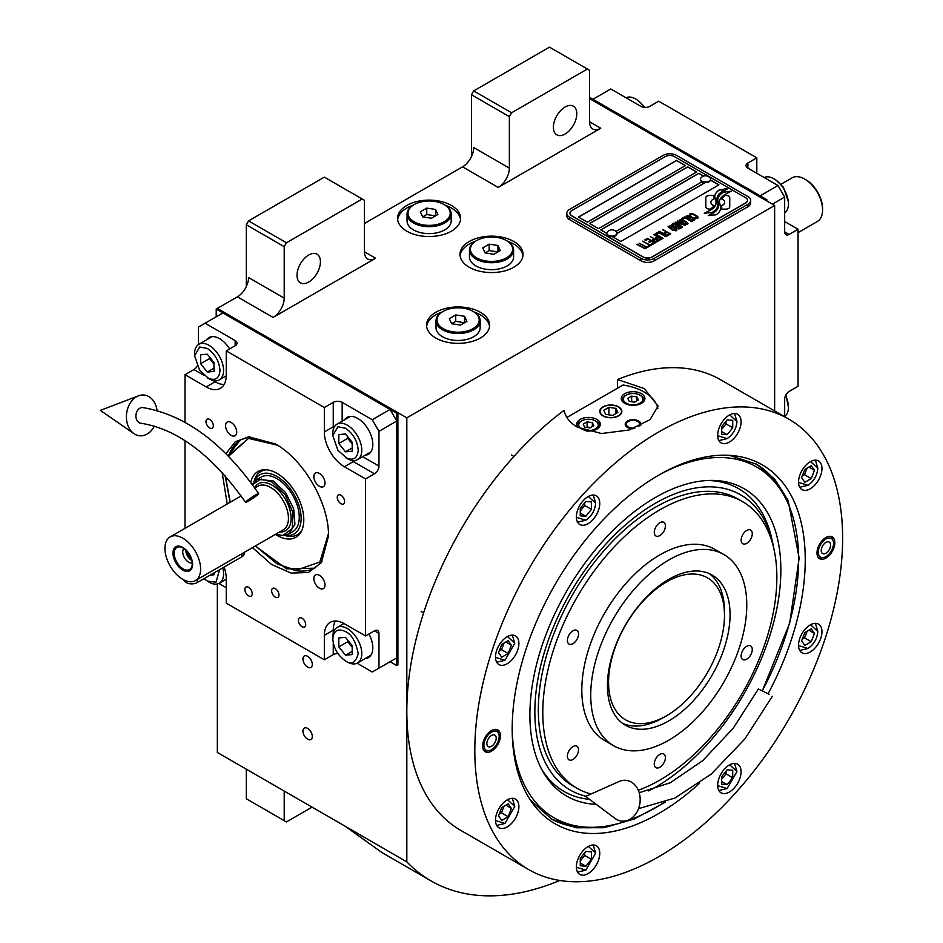 <?xml version="1.0" encoding="UTF-8"?>
<svg xmlns="http://www.w3.org/2000/svg" width="943" height="943" viewBox="0 0 943 943"><rect width="100%" height="100%" fill="white"/><g stroke="black" fill="none" stroke-linecap="round" stroke-linejoin="round"><path stroke-width="1.41" d="M217.338 583.965L217.338 752.455L406.822 861.843A319.429 184.427 120 0 0 431.01 880.892A319.429 184.427 120 0 0 559.777 880.479M246.312 286.542L246.312 224.764L248.539 220.898L286.436 242.775L362.23 199.02L364.458 200.305L364.458 251.793A15.76 9.1 -60 0 0 367.723 259.007A15.76 9.1 -60 0 0 375.609 258.229L273.057 317.426A15.76 9.1 -60 0 0 284.208 298.118L248.539 277.525A15.76 9.1 120 0 1 237.4 296.833L217.338 308.42L406.822 417.82L406.822 861.843M471.465 156.55L471.465 94.772L473.692 90.905L511.589 112.783L587.383 69.028L589.611 70.312L589.611 121.8A15.76 9.1 -60 0 0 592.876 129.014A15.76 9.1 -60 0 0 600.762 128.236L498.21 187.433A15.76 9.1 -60 0 0 509.361 168.137L473.692 147.544A15.76 9.1 120 0 1 462.541 166.84L364.458 223.479M312.298 736.495A6.625 3.819 -120 0 0 309.41 729.823A6.625 3.819 -120 0 0 304.306 728.055A6.625 3.819 -120 0 0 302.939 731.084A6.625 3.819 -120 0 0 305.827 737.744A6.625 3.819 -120 0 0 310.931 739.524A6.625 3.819 -120 0 0 312.298 736.495M312.298 664.414A6.625 3.819 -120 0 0 309.41 657.754A6.625 3.819 -120 0 0 304.306 655.974A6.625 3.819 -120 0 0 302.939 659.004A6.625 3.819 -120 0 0 305.827 665.675A6.625 3.819 -120 0 0 310.931 667.444A6.625 3.819 -120 0 0 312.298 664.414M406.822 231.2A31.532 18.2 0 0 0 441.171 235.137A31.532 18.2 0 0 0 460.632 218.328A31.532 18.2 0 0 0 451.402 205.456A31.532 18.2 0 0 0 417.042 201.507A31.532 18.2 0 0 0 397.581 218.328A31.532 18.2 0 0 0 406.822 231.2M469.237 267.234A31.532 18.2 0 0 0 503.586 271.183A31.532 18.2 0 0 0 523.059 254.362A31.532 18.2 0 0 0 513.817 241.491A31.532 18.2 0 0 0 479.457 237.542A31.532 18.2 0 0 0 459.995 254.362A31.532 18.2 0 0 0 469.237 267.234M435.796 338.018A31.532 18.2 0 0 0 470.156 341.967A31.532 18.2 0 0 0 489.617 325.146A31.532 18.2 0 0 0 480.376 312.274A31.532 18.2 0 0 0 446.027 308.337A31.532 18.2 0 0 0 426.566 325.146A31.532 18.2 0 0 0 435.796 338.018M766.836 200.953L766.836 199.668L765.716 200.305L589.611 98.638L774.639 205.456L406.822 417.82M284.208 298.118L284.208 246.642L246.312 224.764M509.361 168.137L509.361 116.649L471.465 94.772M774.639 410.936L774.639 205.456M284.208 791.059L284.208 820.658L246.312 798.78L246.312 769.182M284.208 820.658L286.436 821.954L312.074 807.149M345.327 826.351L382.245 852.731L431.01 880.892M445.261 205.268A31.532 18.2 0 0 1 451.402 208.026A31.532 18.2 180 0 1 460.561 219.613M412.951 205.268A31.532 18.2 0 0 0 397.663 219.613M507.676 241.302A31.532 18.2 0 0 1 513.817 244.072A31.532 18.2 180 0 1 522.976 255.647M475.378 241.302A31.532 18.2 0 0 0 460.078 255.647M474.246 312.098A31.532 18.2 0 0 1 480.376 314.856A31.532 18.2 180 0 1 489.535 326.431M441.937 312.098A31.532 18.2 0 0 0 426.637 326.431M297.021 275.273A16.55 9.56 120 0 0 300.452 282.853A16.55 9.56 120 0 0 313.206 278.421A16.55 9.56 120 0 0 320.431 261.765A16.55 9.56 120 0 0 317.001 254.186A16.55 9.56 120 0 0 304.247 258.618A16.55 9.56 120 0 0 297.021 275.273M286.436 242.775L284.208 246.642M553.388 127.27A16.55 9.56 120 0 0 556.818 134.849A16.55 9.56 120 0 0 569.572 130.405A16.55 9.56 120 0 0 576.798 113.749A16.55 9.56 120 0 0 573.368 106.182A16.55 9.56 120 0 0 560.614 110.614A16.55 9.56 120 0 0 553.388 127.27M511.589 112.783L509.361 116.649M248.539 220.898L324.333 177.143L362.23 199.02M473.692 90.905L549.486 47.15L587.383 69.028M706.979 208.474A3.937 2.275 0 0 0 709.761 209.134L710.279 209.134A18.282 10.562 0 0 0 714.004 205.586A6.919 3.996 0 0 1 712.896 205.067A6.919 3.996 0 0 1 710.869 202.238A6.919 3.996 0 0 1 714.087 198.867A27.453 15.842 0 0 1 713.816 196.674A27.453 15.842 0 0 1 713.91 195.342L709.761 195.342A3.937 2.275 0 0 0 705.824 197.606L705.824 206.859A3.937 2.275 0 0 0 706.979 208.474M713.934 205.692A6.919 3.996 180 0 1 712.896 205.197A6.919 3.996 180 0 1 710.869 202.368A6.919 3.996 180 0 1 710.869 202.297M750.663 200.435A9.454 5.458 180 0 0 747.893 196.58L676.555 155.395A9.454 5.458 180 0 0 663.177 155.395L569.548 209.44A9.454 5.458 180 0 0 566.778 213.307A9.454 5.458 180 0 0 569.548 217.173L569.548 219.613L640.886 260.798A9.454 5.458 180 0 0 654.265 260.798L747.893 206.741A9.454 5.458 180 0 0 750.663 202.886L750.663 200.435A9.454 5.458 180 0 1 747.893 204.301L747.893 206.741M569.548 219.613A9.454 5.458 180 0 1 566.778 215.747L566.778 213.307M615.968 231.424L701.969 181.775A5.045 2.912 0 0 1 700.484 179.712L700.484 179.135A5.045 2.912 0 0 0 701.969 181.197A5.045 2.912 180 0 0 707.462 181.822A5.045 2.912 180 0 0 710.574 179.135A5.045 2.912 180 0 0 710.032 177.814A5.988 5.988 0 0 0 701.038 177.814A5.045 2.912 0 0 0 700.484 179.135M578.578 217.102L676.555 160.534L685.361 165.626M589.729 223.538L687.695 166.97L696.5 172.062M710.515 180.148L718.802 184.922M616.946 233.558L705.187 182.624M703.549 176.129L698.846 173.406L600.868 229.974M676.555 160.404L578.472 217.043L587.383 222.183L685.467 165.555L676.555 160.534M704.975 182.612L616.946 233.428M652.026 256.932L745.654 202.886A6.306 3.642 0 0 0 747.504 200.305A6.306 3.642 0 0 0 745.654 197.735L674.328 156.55A6.306 3.642 0 0 0 665.404 156.55L571.776 210.607A6.306 3.642 0 0 0 569.937 213.177A6.306 3.642 0 0 0 571.776 215.747L643.114 256.932A6.306 3.642 0 0 0 652.026 256.932L652.026 257.062A6.306 3.642 180 0 1 643.114 257.062L571.776 215.876A6.306 3.642 180 0 1 569.937 213.307A6.306 3.642 180 0 1 569.937 213.248M696.618 171.991L687.695 166.84L589.611 223.479L598.534 228.619L696.618 171.991M703.69 176.07L698.846 173.276L600.762 229.903L606.856 233.428M612.455 236.669L620.824 241.491L718.908 184.863L710.55 180.03M716.043 202.568A23.988 13.85 180 0 1 716.043 202.627L716.043 202.497A23.988 13.85 0 0 1 715.937 203.794A16.255 9.383 0 0 1 710.998 209.7A186.785 107.844 0 0 1 704.256 213.236L712.083 212.517A28.938 16.703 0 0 0 716.008 209.275A15.1 8.723 0 0 0 717.788 205.161A15.1 8.723 0 0 0 717.694 204.183L717.694 204.313A564.598 325.972 180 0 1 717.069 200.765A23.787 13.732 180 0 1 716.951 199.444A23.787 13.732 180 0 1 716.951 199.374M716.043 202.497A23.988 13.85 0 0 0 715.324 199.138A17.21 9.937 0 0 1 714.794 196.674A17.21 9.937 0 0 1 715.419 194.022L715.419 194.14A17.21 9.937 0 0 0 714.794 196.745M716.951 199.444L716.951 199.315A23.787 13.732 0 0 1 717.493 196.403A15.618 9.017 0 0 1 722.055 191.747A112.146 64.749 0 0 1 727.43 189.013L724.825 188.635L722.02 190.038L719.603 189.696A18.153 10.479 0 0 0 715.419 194.022M716.951 199.315A23.787 13.732 0 0 0 717.069 200.635A564.598 325.972 0 0 0 717.694 204.183M718.719 205.02A23.999 13.85 180 0 1 718.719 205.079L718.719 204.949A23.999 13.85 0 0 1 718.531 206.694A18.117 10.467 0 0 1 714.546 212.022A39.358 22.726 0 0 1 708.276 215.546L715.949 214.804A17.115 9.878 0 0 0 720.452 209.405A20.793 12.011 0 0 0 720.664 207.719A20.793 12.011 0 0 0 720.24 205.291L720.24 205.421A45.559 26.298 180 0 1 719.521 202.568A14.793 8.534 180 0 1 719.462 201.802A14.793 8.534 180 0 1 719.462 201.743M718.719 204.949A23.999 13.85 0 0 0 718.189 202.05A17.917 10.349 0 0 1 717.764 199.833A17.917 10.349 0 0 1 718.201 197.582L718.201 197.7A17.917 10.349 0 0 0 717.764 199.892M719.462 201.802L719.462 201.672A14.793 8.534 0 0 1 721.018 197.865A24.883 14.369 0 0 1 725.78 194.058A63.311 36.553 0 0 1 731.308 191.24L723.729 192.018A18.695 10.797 0 0 0 718.201 197.582M719.462 201.672A14.793 8.534 0 0 0 719.521 202.439A45.559 26.298 0 0 0 720.24 205.291M721.654 209.134L725.815 209.134A3.937 2.275 0 0 0 729.741 206.859L729.741 197.606A3.937 2.275 0 0 0 725.815 195.342L725.297 195.342A18.271 10.55 0 0 0 721.572 198.879A6.919 3.996 0 0 1 724.719 202.238A6.919 3.996 0 0 1 721.489 205.621A27.488 15.866 0 0 1 721.76 207.802A27.488 15.866 0 0 1 721.654 209.134M689.922 215.169L690.677 215.688L690.724 214.509L692.421 214.108L697.231 216.89L696.535 217.868L694.496 217.892L696.995 218.564L698.409 217.739L697.502 216.348L692.539 213.66L690.406 213.542L689.522 214.25L689.922 215.169M694.095 220.426L694.897 219.766L694.496 218.847L690.736 216.418L688.06 215.476L686.08 216.23L690.241 219.578L694.095 220.426M691.856 221.723L684.5 216.961L681.801 218.517L682.803 219.082L685.042 217.786L691.856 221.723M687.211 224.399L688.025 223.739L687.624 222.819L683.864 220.391L681.176 219.448L679.208 220.202L683.357 223.55L687.211 224.399M675.518 222.135L680.622 226.285L674.033 222.996L681.836 227.511L682.508 227.122L676.65 222.442L685.42 225.436L677.616 220.933L683.31 224.729L675.518 222.135M674.775 226.98L678.901 229.008L681.235 227.852L673.432 223.35L671.428 224.693L674.775 226.98M676.072 230.835L676.874 230.175L676.485 229.255L672.724 226.827L670.037 225.884L668.068 226.638L672.218 229.986L676.072 230.835M662.882 229.432L666.088 231.801L664.143 232.921L665.145 233.499L667.09 232.379L669.247 233.616L667.007 234.913L667.998 235.491L670.685 233.935L662.552 229.762M659.593 231.33L667.396 235.833L659.263 231.66M665.899 236.705L658.556 231.943L655.856 233.487L656.858 234.064L659.098 232.768L665.899 236.705M655.255 233.84L663.059 238.343L654.925 234.159M656.764 239.109L659.687 240.1L662.021 238.944L653.77 234.701L657.247 236.717L655.703 237.801L656.764 239.109M653.393 241.043L656.316 242.045L658.65 240.889L650.399 236.646L653.888 238.65L652.332 239.746L653.393 241.043M644.788 239.876L645.79 240.453L648.03 239.157L650.694 240.689L648.749 241.821L649.739 242.386L651.684 241.267L653.841 242.516L651.601 243.813L652.591 244.39L655.291 242.834L647.487 238.331L644.788 239.876M648.324 245.887L649.149 246.371L652.002 244.732L649.975 244.944L642.548 241.172L649.527 245.204L648.324 245.887M644.882 247.879L645.719 248.351L648.56 246.712L646.533 246.925L639.106 243.164L646.085 247.184L644.882 247.879M637.315 244.202L645.118 248.704L636.973 244.52M693.824 219.236L692.634 219.931L690.689 219.318L687.258 217.09L687.883 216.147L693.376 218.54L693.694 219.636L691.431 219.79L687.152 216.76M686.952 223.208L685.75 223.904L683.805 223.291L680.386 221.063L681.011 220.12L686.492 222.513L686.81 223.609L684.547 223.762L680.28 220.733M677.463 226.19L679.785 227.534L678.371 228.359L676.591 227.852L676.048 227.015L677.463 226.19M674.174 226.367L672.5 225.224L673.974 224.175L676.473 225.613L674.174 226.497L672.5 225.224M675.813 229.644L674.61 230.328L672.665 229.727L669.247 227.487L669.86 226.556L675.353 228.949L675.671 230.033L673.408 230.198L669.129 227.169M656.764 238.331L658.249 237.282L660.737 238.72L658.921 239.581L656.764 238.331L657.377 239.074L659.322 239.675L660.737 238.72M653.405 240.276L654.878 239.227L657.377 240.665L655.562 241.526L653.405 240.276L654.513 241.302L655.951 241.62L657.377 240.665M747.504 200.376A6.306 3.642 180 0 1 747.504 200.435A6.306 3.642 180 0 1 745.654 203.016L652.026 257.062M569.548 217.173L640.886 258.347L640.886 260.798M747.893 204.301L654.265 258.347A9.454 5.458 180 0 1 640.886 258.347M716.043 202.627A23.988 13.85 180 0 1 715.937 203.924A16.255 9.383 180 0 1 710.998 209.829A186.785 107.844 180 0 1 704.456 213.271M719.603 189.696L719.603 189.826A18.153 10.479 0 0 0 715.419 194.14M722.02 190.038L719.603 189.826M724.825 188.635L722.02 190.168M727.218 189.107L724.825 188.765M717.788 205.232A15.1 8.723 0 0 0 717.694 204.313M720.664 207.778A20.793 12.011 0 0 0 720.24 205.421M731.096 191.346L723.729 192.148A18.695 10.797 0 0 0 718.201 197.7M718.719 205.079A23.999 13.85 180 0 1 718.531 206.823A18.117 10.467 180 0 1 714.546 212.151A39.358 22.726 180 0 1 708.488 215.582M729.741 206.859L729.741 197.735A3.937 2.275 0 0 0 725.815 195.46L725.297 195.46A18.271 10.55 0 0 0 721.631 198.914M724.719 202.297A6.919 3.996 180 0 1 724.719 202.368A6.919 3.996 180 0 1 721.525 205.739M721.76 207.873A27.488 15.866 180 0 1 721.76 207.931A27.488 15.866 180 0 1 721.678 209.134M713.898 195.46L709.761 195.46A3.937 2.275 0 0 0 705.824 197.735M714.051 198.879A27.453 15.842 180 0 1 713.816 196.792A27.453 15.842 180 0 1 713.816 196.733M690.406 213.542L689.734 214.061M691.573 213.448L690.948 213.554M692.539 213.66L691.573 213.578M693.353 213.955L692.539 213.79M694.26 214.391L693.353 214.085M696.747 215.829L694.26 214.521M697.502 216.348L696.747 215.959M697.207 217.479L696.535 217.998M694.885 219.79L689.84 216.112L687.423 215.582L686.091 216.348M692.186 221.522L684.5 217.09L681.919 218.576M688.013 223.75L682.956 220.084L680.551 219.554L679.219 220.32M680.622 226.285L674.139 223.067M682.414 227.169L676.65 222.442M685.313 225.495L677.274 221.251M683.31 224.729L675.612 222.218M681.117 227.911L673.432 223.479L671.463 224.776M679.785 227.534L677.982 228.512L675.99 227.239M676.473 225.613L674.174 226.497M676.874 230.186L671.817 226.52L669.412 225.99L668.068 226.744M666.088 231.801L664.261 232.992M669.247 233.616L667.114 234.984M670.579 234.005L662.882 229.562M667.29 235.903L659.593 231.459M666.241 236.504L658.556 232.061L655.974 233.558M662.953 238.402L655.255 233.97M661.903 239.015L653.876 234.76M657.247 236.717L655.727 237.884M658.544 240.948L650.517 236.705M653.888 238.65L652.367 239.817M650.694 240.689L648.855 241.879M653.841 242.516L651.707 243.872M655.173 242.893L647.487 238.449L644.906 239.946M651.884 244.791L649.975 245.074L642.666 241.243M649.527 245.204L648.442 245.958M648.442 246.783L646.533 247.054L639.224 243.223M646.085 247.184L645 247.938M645 248.763L637.315 244.331M606.891 233.487A5.045 2.912 180 0 0 606.856 233.77A5.045 2.912 180 0 0 608.341 235.833A5.045 2.912 0 0 0 613.834 236.457A5.045 2.912 0 0 0 616.946 233.77A5.045 2.912 0 0 0 616.922 233.487M608.341 235.255A5.045 2.912 0 0 0 613.834 235.88A5.045 2.912 0 0 0 616.946 233.192A5.045 2.912 0 0 0 616.404 231.872A5.988 5.988 0 0 0 607.41 231.872A5.045 2.912 180 0 0 606.856 233.192A5.045 2.912 180 0 0 608.341 235.255M710.55 179.429A5.045 2.912 180 0 1 710.574 179.712A5.045 2.912 180 0 1 707.462 182.4A5.045 2.912 180 0 1 701.969 181.775M709.101 177.072A5.045 2.912 180 0 1 710.032 177.814M699.541 783.268A207.212 119.631 -60 0 1 531.935 802.352A207.212 119.631 -60 0 1 512.19 728.927A207.212 119.631 -60 0 1 658.721 475.142A207.212 119.631 -60 0 1 732.169 455.54A207.212 119.631 -60 0 1 805.239 559.741A207.212 119.631 -60 0 1 768.156 693.647M788.761 419.093L720.77 379.84A260.091 150.161 120 0 0 617.476 379.534L644.234 388.54L658.084 406.068L650.081 419.635L628.957 430.02L601.504 433.521L577.352 427.144C570.032 422.829 565.576 417.254 563.973 410.417A260.091 150.161 120 0 0 406.822 711.258A260.091 150.161 120 0 0 460.679 830.323L528.669 869.576A260.091 150.161 120 0 0 729.104 799.9A260.091 150.161 120 0 0 842.629 538.158A260.091 150.161 120 0 0 788.761 419.093A260.091 150.161 120 0 0 588.338 488.769A260.091 150.161 120 0 0 474.812 750.522A260.091 150.161 120 0 0 528.669 869.576M729.505 455.328L756.722 464.298L774.733 479.244L788.124 500.45L799.157 558.103L789.668 623.17L762.415 690.665M665.44 802.128L634.262 819.019L604.015 827.706L576.102 827.777L551.796 819.231L530.426 800.147M617.476 379.534L617.476 388.21M482.616 746.007A12.613 7.285 -60 0 1 488.12 733.324A12.613 7.285 -60 0 1 497.833 729.941A12.613 7.285 -60 0 1 500.438 735.717A12.613 7.285 -60 0 1 494.934 748.412A12.613 7.285 -60 0 1 485.221 751.783A12.613 7.285 -60 0 1 482.616 746.007M816.992 552.963A12.613 7.285 -60 0 1 822.496 540.268A12.613 7.285 -60 0 1 832.221 536.885A12.613 7.285 -60 0 1 834.826 542.661A12.613 7.285 -60 0 1 829.321 555.356A12.613 7.285 -60 0 1 819.608 558.727A12.613 7.285 -60 0 1 816.992 552.963M495.488 820.162A16.55 9.56 120 0 0 498.918 827.742A16.55 9.56 120 0 0 511.672 823.31A16.55 9.56 120 0 0 518.898 806.654A16.55 9.56 120 0 0 515.467 799.075A16.55 9.56 120 0 0 502.713 803.507A16.55 9.56 120 0 0 495.488 820.162M576.362 866.853A16.55 9.56 120 0 0 579.78 874.432A16.55 9.56 120 0 0 592.534 870A16.55 9.56 120 0 0 599.76 853.344A16.55 9.56 120 0 0 596.341 845.765A16.55 9.56 120 0 0 583.587 850.197A16.55 9.56 120 0 0 576.362 866.853M717.67 785.271A16.55 9.56 120 0 0 721.1 792.851A16.55 9.56 120 0 0 733.854 788.407A16.55 9.56 120 0 0 741.08 771.751A16.55 9.56 120 0 0 737.65 764.184A16.55 9.56 120 0 0 724.896 768.616A16.55 9.56 120 0 0 717.67 785.271M798.544 645.201A16.55 9.56 120 0 0 801.974 652.78A16.55 9.56 120 0 0 814.728 648.348A16.55 9.56 120 0 0 821.954 631.68A16.55 9.56 120 0 0 818.524 624.113A16.55 9.56 120 0 0 805.77 628.545A16.55 9.56 120 0 0 798.544 645.201M798.544 482.026A16.55 9.56 120 0 0 801.974 489.594A16.55 9.56 120 0 0 814.728 485.162A16.55 9.56 120 0 0 821.954 468.506A16.55 9.56 120 0 0 818.524 460.927A16.55 9.56 120 0 0 805.77 465.359A16.55 9.56 120 0 0 798.544 482.026M717.67 435.336A16.55 9.56 120 0 0 721.1 442.904A16.55 9.56 120 0 0 733.854 438.471A16.55 9.56 120 0 0 741.08 421.816A16.55 9.56 120 0 0 737.65 414.236A16.55 9.56 120 0 0 724.896 418.668A16.55 9.56 120 0 0 717.67 435.336M576.362 516.917A16.55 9.56 120 0 0 579.78 524.497A16.55 9.56 120 0 0 592.534 520.064A16.55 9.56 120 0 0 599.76 503.409A16.55 9.56 120 0 0 596.341 495.829A16.55 9.56 120 0 0 583.587 500.261A16.55 9.56 120 0 0 576.362 516.917M495.488 656.988A16.55 9.56 120 0 0 498.918 664.567A16.55 9.56 120 0 0 511.672 660.135A16.55 9.56 120 0 0 518.898 643.48A16.55 9.56 120 0 0 515.467 635.9A16.55 9.56 120 0 0 502.713 640.332A16.55 9.56 120 0 0 495.488 656.988M566.884 417.431L623.028 385.015A47.291 27.3 180 0 1 644.234 392.076A47.291 27.3 180 0 1 657.825 408.543M618.372 407.011A10.715 6.188 0 0 0 606.691 405.667A10.715 6.188 0 0 0 600.066 411.384A10.715 6.188 0 0 0 603.214 415.757A10.715 6.188 0 0 0 614.895 417.101A10.715 6.188 0 0 0 621.508 411.384A10.715 6.188 0 0 0 618.372 407.011M632.741 428.794A7.886 4.55 180 0 1 627.508 427.474A7.886 4.55 180 0 1 625.197 424.256A7.886 4.55 180 0 1 630.065 420.048A7.886 4.55 180 0 1 638.659 421.038A7.886 4.55 180 0 1 640.969 424.256A7.886 4.55 180 0 1 640.662 425.505M641.44 393.691A11.823 6.825 0 0 0 628.557 392.205A11.823 6.825 0 0 0 621.26 398.512A11.823 6.825 0 0 0 624.726 403.333A11.823 6.825 0 0 0 637.609 404.818A11.823 6.825 0 0 0 644.906 398.512A11.823 6.825 0 0 0 641.44 393.691M586.11 430.939A11.823 6.825 0 0 0 600.326 424.256A11.823 6.825 0 0 0 596.86 419.423A11.823 6.825 0 0 0 583.976 417.949A11.823 6.825 0 0 0 576.68 424.256A11.823 6.825 0 0 0 578.236 427.639M625.28 395.683L626.176 395.164A9.772 5.646 0 0 0 626.176 403.144A9.772 5.646 0 0 0 639.991 403.144A9.772 5.646 0 0 0 639.991 395.164A9.772 5.646 0 0 0 626.176 395.164L625.28 395.683A11.033 6.365 0 0 0 622.05 400.186A11.033 6.365 0 0 0 622.18 401.14M640.886 395.683L639.991 395.164L640.886 395.683A11.033 6.365 0 0 1 644.116 400.186L644.116 400.964M638.352 399.973L636.949 396.92L631.669 396.107L627.802 398.335L629.217 401.388L634.498 402.201L638.352 399.973M631.669 396.107L631.669 401.258L630.985 401.659M635.181 401.801L631.669 401.258M636.949 396.92L636.949 400.787M643.986 401.14A11.033 6.365 0 0 0 644.116 400.186M580.699 421.415L581.583 420.908A9.772 5.646 0 0 0 581.583 428.888A9.772 5.646 0 0 0 595.41 428.888A9.772 5.646 0 0 0 595.41 420.908A9.772 5.646 0 0 0 581.583 420.908L580.699 421.415A11.033 6.365 0 0 0 577.47 425.93A11.033 6.365 0 0 0 577.587 426.884M596.306 421.415L595.41 420.908L596.306 421.415A11.033 6.365 0 0 1 599.536 425.93L599.536 426.707M593.772 425.706L592.357 422.664L587.088 421.851L583.222 424.079L584.636 427.12L589.905 427.945L593.772 425.706M587.088 421.851L587.088 427.002L586.393 427.391M590.601 427.544L587.088 427.002M592.357 422.664L592.357 426.531M599.406 426.884A11.033 6.365 0 0 0 599.536 425.93M634.945 427.992A6.731 3.89 180 0 1 628.321 427.002A6.731 3.89 0 0 1 626.93 422.664A6.731 3.89 0 0 1 637.845 421.497A6.731 3.89 180 0 1 639.236 422.664L640.273 424.02A7.886 4.55 180 0 1 640.839 425.057M626.93 422.664L625.893 424.02A7.886 4.55 0 0 0 625.327 425.057M639.236 422.664A6.731 3.89 180 0 1 638.635 426.46M550.912 818.701A204.914 118.311 120 0 0 600.774 826.881L604.274 826.41A202.556 116.944 120 0 0 663.436 802.87M762.345 690.63A202.556 116.944 120 0 0 798.603 559.718A202.556 116.944 120 0 0 789.173 506.143L787.841 502.878A204.914 118.311 120 0 0 755.826 463.791M512.202 729.363A202.556 116.944 120 0 0 604.274 826.41M789.173 506.143A202.556 116.944 120 0 0 659.098 474.93M648.737 790.929A177.461 102.457 -60 0 0 780.851 569.961A177.461 102.457 120 0 0 709.879 480.423A177.461 102.457 120 0 0 529.895 714.853A177.461 102.457 -60 0 0 542.355 770.608A177.461 102.457 -60 0 0 596.2 804.344M589.481 799.322A174.773 100.913 -60 0 1 541.199 768.427M586.004 796.246A170.424 98.402 -60 0 1 534.858 711.989A170.424 98.402 120 0 1 642.112 511.754A170.424 98.402 120 0 1 772.965 544.076L771.904 539.219A174.773 100.913 -60 0 0 707.415 480.517M773.955 549.144A170.424 98.402 120 0 0 772.965 544.076M742.589 501.641A165.508 95.561 -60 0 0 659.829 509.845A165.508 95.561 120 0 0 551.702 655.691A165.508 95.561 120 0 0 577.081 788.313L572.625 785.743A165.508 95.561 -60 0 1 538.335 709.973A165.508 95.561 120 0 1 610.592 543.416A165.508 95.561 120 0 1 738.133 499.071L742.589 501.641A165.508 95.561 -60 0 1 767.956 634.274A165.508 95.561 -60 0 1 659.829 780.12A165.508 95.561 120 0 1 638.293 790.246M602.99 406.881L602.99 406.881A11.033 6.365 0 0 0 602.99 415.887A11.033 6.365 0 0 0 618.596 415.887A11.033 6.365 0 0 0 618.596 406.881L618.596 406.881A11.033 6.365 0 0 0 602.99 406.881M615.944 408.413L608.907 407.317L603.756 410.299L605.642 414.354L612.679 415.439L617.818 412.468L615.944 408.413L615.944 413.553M608.907 407.317L608.907 414.861M668.752 720.912A86.697 50.05 -60 0 1 625.398 725.214A86.697 50.05 -60 0 1 612.113 655.739A86.697 50.05 -60 0 1 668.752 579.344A86.697 50.05 -60 0 1 712.095 575.041A86.697 50.05 -60 0 1 725.391 644.517A86.697 50.05 -60 0 1 668.752 720.912M622.71 723.446A86.697 50.05 120 0 0 663.177 717.694A86.697 50.05 120 0 1 622.71 723.446M724.46 613.492A86.697 50.05 120 0 0 709.219 573.592A86.697 50.05 -60 0 1 724.483 611.512L724.483 615.378A81.97 47.327 -60 0 0 666.524 581.914A81.97 47.327 -60 0 0 608.565 682.308A81.97 47.327 120 0 0 666.524 715.772A81.97 47.327 120 0 0 724.483 615.378M577.081 788.313A165.508 95.561 120 0 0 591.002 794.018M668.752 560.036A110.343 63.711 -60 0 1 723.918 554.567A110.343 63.711 -60 0 1 740.833 642.985A110.343 63.711 -60 0 1 668.752 740.22A110.343 63.711 120 0 1 613.575 745.689A110.343 63.711 120 0 1 596.671 657.271A110.343 63.711 120 0 1 668.752 560.036M613.575 745.689L604.663 740.538A110.343 63.711 120 0 1 587.748 652.12A110.343 63.711 120 0 1 659.829 554.885A110.343 63.711 -60 0 1 715.006 549.427L723.918 554.567M572.955 643.656A7.886 4.55 120 0 0 578.106 636.714A7.886 4.55 120 0 0 576.904 630.395A7.886 4.55 120 0 0 572.955 630.784A7.886 4.55 120 0 0 567.804 637.727A7.886 4.55 120 0 0 569.018 644.045A7.886 4.55 120 0 0 572.955 643.656M572.955 759.492A7.886 4.55 120 0 0 578.106 752.549A7.886 4.55 120 0 0 576.904 746.231A7.886 4.55 120 0 0 572.955 746.62A7.886 4.55 120 0 0 567.804 753.563A7.886 4.55 120 0 0 569.018 759.881A7.886 4.55 120 0 0 572.955 759.492M659.829 767.248A7.886 4.55 120 0 0 664.98 760.306A7.886 4.55 120 0 0 663.778 753.987A7.886 4.55 120 0 0 659.829 754.376A7.886 4.55 120 0 0 654.69 761.319A7.886 4.55 120 0 0 655.892 767.637A7.886 4.55 120 0 0 659.829 767.248M746.703 659.181A7.886 4.55 120 0 0 751.854 652.226A7.886 4.55 120 0 0 750.652 645.92A7.886 4.55 120 0 0 746.703 646.309A7.886 4.55 120 0 0 741.563 653.251A7.886 4.55 120 0 0 742.766 659.57A7.886 4.55 120 0 0 746.703 659.181M746.703 543.345A7.886 4.55 120 0 0 751.854 536.402A7.886 4.55 120 0 0 750.652 530.084A7.886 4.55 120 0 0 746.703 530.473A7.886 4.55 120 0 0 741.563 537.416A7.886 4.55 120 0 0 742.766 543.734A7.886 4.55 120 0 0 746.703 543.345M659.829 535.577A7.886 4.55 120 0 0 664.98 528.634A7.886 4.55 120 0 0 663.778 522.316A7.886 4.55 120 0 0 659.829 522.717A7.886 4.55 120 0 0 654.69 529.66A7.886 4.55 120 0 0 655.892 535.978A7.886 4.55 120 0 0 659.829 535.577M496.69 662.245L504.965 660.265L514.772 643.279L512.344 635.122M495.488 657.365L504.965 660.265M514.772 643.279L507.523 636.537M508.183 653.523L511.401 645.224L508.183 640.651L501.747 644.364L498.529 652.662L501.747 657.236L508.183 653.523L501.487 649.656L504.069 643.032M511.401 645.224L505.825 642.006M499.165 651L501.487 649.656M496.69 825.431L504.965 823.451L514.772 806.465L512.344 798.297M495.488 820.54L504.965 823.451M514.772 806.465L507.523 799.711M508.183 816.697L511.401 808.41L508.183 803.825L501.747 807.55L498.529 815.836L501.747 820.41L508.183 816.697L501.487 812.842L504.069 806.206M511.401 808.41L505.825 805.192M499.165 814.174L501.487 812.842M717.682 785.649L727.147 788.548L718.872 790.529M727.147 788.548L736.955 771.563L734.526 763.406M736.955 771.563L729.705 764.82M732.723 770.29L727.147 769.794L721.572 776.726L721.572 784.163L727.147 784.659L732.723 777.727L732.723 770.29M732.723 777.727L726.027 773.861L726.027 771.185M721.572 779.413L726.027 773.861M727.147 784.659L721.572 781.441M798.544 482.392L808.021 485.303C813.927 481.166 817.204 475.508 817.829 468.317L815.4 460.16M808.021 485.303L799.735 487.283M817.829 468.317L810.567 461.563M804.803 469.402L801.585 477.688L804.803 482.274L811.239 478.549L814.457 470.262L811.239 465.689L804.803 469.402M814.457 470.262L808.882 467.044M811.239 478.549L804.544 474.694L807.125 468.058M802.222 476.038L804.544 474.694M576.362 517.294L585.827 520.206C591.744 516.069 595.021 510.399 595.634 503.208L588.385 496.466M595.634 503.208L593.218 495.051M577.552 522.174L585.827 520.206M580.263 515.809L585.827 516.304L591.402 509.373L591.402 501.947L585.827 501.44L580.263 508.371L580.263 515.809M585.827 516.304L580.263 513.086M591.402 509.373L584.719 505.507L584.719 502.831M580.263 511.059L584.719 505.507M576.362 867.23L585.827 870.141L577.552 872.122M585.827 870.141L595.634 853.156L593.218 844.987M595.634 853.156L588.385 846.401M591.402 851.883L585.827 851.388L580.263 858.319L580.263 865.745L585.827 866.24L591.402 859.309L591.402 851.883M591.402 859.309L584.719 855.454L584.719 852.767M580.263 860.994L584.719 855.454M585.827 866.24L580.263 863.022M798.544 645.578L808.021 648.478C813.927 644.352 817.204 638.682 817.829 631.492L815.4 623.335M808.021 648.478L799.735 650.458M817.829 631.492L810.567 624.749M804.803 632.576L801.585 640.875L804.803 645.448L811.239 641.735L814.457 633.437L811.239 628.863L804.803 632.576M814.457 633.437L808.882 630.219M811.239 641.735L804.544 637.869L807.125 631.232M802.222 639.213L804.544 637.869M717.682 435.701L727.147 438.613C733.065 434.475 736.33 428.817 736.955 421.627L729.705 414.873M736.955 421.627L734.526 413.47M718.872 440.593L727.147 438.613M721.572 434.216L727.147 434.723L732.723 427.78L732.723 420.354L727.147 419.859L721.572 426.79L721.572 434.216M727.147 434.723L721.572 431.505M732.723 427.78L726.027 423.926L726.027 421.238M721.572 429.466L726.027 423.926M496.619 729.469A12.613 7.285 -60 0 1 497.633 731.096L498.658 733.607A10.786 6.236 -60 0 1 499.153 736.459A10.786 6.236 120 0 1 488.804 750.663L486.116 751.029A12.613 7.285 120 0 1 484.207 750.97M488.804 750.663A10.786 6.236 120 0 1 483.9 745.265A10.786 6.236 -60 0 1 490.148 732.994A10.786 6.236 -60 0 1 498.658 733.607M496.207 738.157A6.625 3.819 120 0 0 494.839 735.127A6.625 3.819 120 0 0 489.735 736.907A6.625 3.819 120 0 0 486.847 743.567A6.625 3.819 120 0 0 488.215 746.597A6.625 3.819 120 0 0 493.319 744.829A6.625 3.819 120 0 0 496.207 738.157M823.192 557.608A10.786 6.236 -60 0 1 818.276 552.209A10.786 6.236 120 0 1 824.524 539.95A10.786 6.236 120 0 1 833.034 540.551A10.786 6.236 120 0 1 833.541 543.404A10.786 6.236 -60 0 1 823.192 557.608L820.504 557.973A12.613 7.285 -60 0 1 818.595 557.914M833.034 540.551L832.009 538.04A12.613 7.285 120 0 0 831.007 536.414M821.223 550.512A6.625 3.819 120 0 0 822.602 553.541A6.625 3.819 120 0 0 827.706 551.773A6.625 3.819 120 0 0 830.594 545.101A6.625 3.819 120 0 0 829.215 542.072A6.625 3.819 120 0 0 824.123 543.852A6.625 3.819 120 0 0 821.223 550.512M227.239 503.951L222.124 472.478M226.002 453.772L235.149 441.854L248.622 436.786L275.297 443.905C303.717 459.477 329.225 503.645 328.494 536.048L321.327 562.7L308.467 572.507L291.069 573.108L271.501 564.421L252.465 547.635M227.982 455.764L240.477 439.886L249.966 436.692M198.384 344.631L198.384 327.08L222.902 312.923L390.096 409.451L396.791 421.038L396.791 657.849L378.956 668.151L378.956 633.401A6.306 3.642 -60 0 0 377.648 630.513A6.306 3.642 -60 0 0 374.489 630.82L378.956 633.401M378.956 668.151L372.261 672.005L357.067 663.235M337.865 653.57A6.306 3.642 0 0 0 333.256 654.631L333.256 643.043M224.116 567.061A28.373 16.385 60 0 1 226.249 578.696L226.249 603.155L324.333 659.782L333.256 654.631M226.249 587.713L218.859 583.434M185.005 528.339L185.005 440.64M185.005 422.24L185.005 374.701L193.928 369.55A6.306 3.642 120 0 0 197.158 366.096M390.096 409.451L372.261 419.741L342.168 402.366A6.306 3.642 180 0 0 333.256 402.366L324.333 407.517L324.333 431.977L333.256 426.825L333.256 402.366M205.067 323.213L235.161 340.588A6.306 3.642 180 0 1 237.011 343.169A6.306 3.642 180 0 1 235.161 345.739L226.249 350.89L324.333 407.517M396.791 421.038L378.956 431.328L372.261 419.741M378.956 431.328L378.956 466.078A6.306 3.642 -60 0 1 374.489 473.799L365.578 478.95L365.578 635.971L374.489 630.82M244.862 589.446A5.198 3.006 -120 0 0 247.137 594.679A5.198 3.006 -120 0 0 251.144 596.07A5.198 3.006 -120 0 0 252.217 593.689A5.198 3.006 -120 0 0 249.954 588.456A5.198 3.006 -120 0 0 245.946 587.065A5.198 3.006 -120 0 0 244.862 589.446M298.365 620.329A5.198 3.006 -120 0 0 300.64 625.563A5.198 3.006 -120 0 0 304.648 626.965A5.198 3.006 -120 0 0 305.721 624.584A5.198 3.006 -120 0 0 303.446 619.351A5.198 3.006 -120 0 0 299.438 617.948A5.198 3.006 -120 0 0 298.365 620.329M365.153 658.591A21.276 12.283 -120 0 0 368.418 657.613A21.276 12.283 -120 0 0 372.815 647.876A21.276 12.283 -120 0 0 368.961 634.014M324.333 659.782L324.333 635.323A28.373 16.385 60 0 1 330.215 622.333A28.373 16.385 60 0 1 344.395 623.747L365.578 635.971M337.252 497.35A5.198 3.006 -120 0 0 339.527 502.584A5.198 3.006 -120 0 0 343.535 503.975A5.198 3.006 -120 0 0 344.608 501.593A5.198 3.006 -120 0 0 342.344 496.36A5.198 3.006 -120 0 0 338.325 494.969A5.198 3.006 -120 0 0 337.252 497.35M205.975 421.556A5.198 3.006 -120 0 0 208.25 426.79A5.198 3.006 -120 0 0 212.258 428.181A5.198 3.006 -120 0 0 213.33 425.8A5.198 3.006 -120 0 0 211.055 420.566A5.198 3.006 -120 0 0 207.047 419.175A5.198 3.006 -120 0 0 205.975 421.556M271.619 590.731A5.198 3.006 -120 0 0 273.883 595.964A5.198 3.006 -120 0 0 277.89 597.355A5.198 3.006 -120 0 0 278.975 594.974A5.198 3.006 -120 0 0 276.7 589.74A5.198 3.006 -120 0 0 272.692 588.349A5.198 3.006 -120 0 0 271.619 590.731M365.578 478.95L344.395 466.726A28.373 16.385 60 0 1 324.333 431.977M226.249 350.89L226.249 375.349A28.373 16.385 60 0 1 220.367 388.327A28.373 16.385 60 0 1 206.187 386.925L215.098 381.774L212.647 380.359M185.005 374.701L206.187 386.925M313.854 476.639A7.886 4.55 -120 0 0 317.296 484.572A7.886 4.55 -120 0 0 323.366 486.682A7.886 4.55 -120 0 0 325.005 483.075A7.886 4.55 -120 0 0 321.563 475.142A7.886 4.55 -120 0 0 315.492 473.032A7.886 4.55 -120 0 0 313.854 476.639M225.577 425.67A7.886 4.55 -120 0 0 229.019 433.603A7.886 4.55 -120 0 0 235.102 435.713A7.886 4.55 -120 0 0 236.728 432.106A7.886 4.55 -120 0 0 233.286 424.173A7.886 4.55 -120 0 0 227.216 422.063A7.886 4.55 -120 0 0 225.577 425.67M313.854 578.566A7.886 4.55 -120 0 0 317.296 586.499A7.886 4.55 -120 0 0 323.366 588.609A7.886 4.55 -120 0 0 325.005 585.002A7.886 4.55 -120 0 0 321.563 577.069A7.886 4.55 -120 0 0 315.492 574.959A7.886 4.55 -120 0 0 313.854 578.566M229.632 348.934A21.276 12.283 -120 0 0 208.922 337.606A21.276 12.283 -120 0 0 206.446 339.951M365.153 455.233A21.276 12.283 -120 0 0 368.418 454.267A21.276 12.283 -120 0 0 372.815 444.518A21.276 12.283 -120 0 0 363.526 423.101A21.276 12.283 -120 0 0 347.13 417.407A21.276 12.283 -120 0 0 344.655 419.741M322.07 561.592L314.561 568.205L286.578 568.853L255.305 545.997M230.08 502.313L225.165 475.85M255.423 545.926L276.959 563.82L255.423 545.926L276.959 563.82L295.336 570.515L319.877 561.993L328.447 533.608M277.419 445.19L248.516 438.389L228.512 456.294M240.984 439.603A74.084 42.777 -120 0 0 229.585 453.63A74.084 42.777 -120 0 1 240.984 439.603A74.084 42.777 -120 0 0 229.585 453.63L228.878 455.363M295.359 570.515L297.222 570.774L295.359 570.515L319.877 561.993L328.447 534.092L319.877 561.993L295.336 570.515L276.959 563.82L297.222 570.774A74.084 42.777 -120 0 0 315.068 567.91A74.084 42.777 -120 0 1 297.222 570.774A74.084 42.777 -120 0 0 315.068 567.91M225.495 476.227L230.198 502.242M275.391 534.398A37.956 21.913 60 0 0 276.959 535.365A37.956 21.913 -120 0 0 301.135 531.793A37.956 21.913 -120 0 1 276.959 535.365A37.956 21.913 60 0 1 275.391 534.398A37.956 21.913 60 0 0 276.959 535.365A37.956 21.913 -120 0 0 301.135 531.793A37.956 21.913 -120 0 0 276.959 473.374A37.956 21.913 60 0 0 265.301 469.72A37.956 21.913 60 0 1 276.959 473.374A37.956 21.913 -120 0 1 301.135 531.793A37.956 21.913 -120 0 0 276.959 473.374A37.956 21.913 60 0 0 265.301 469.72A37.956 21.913 60 0 0 250.779 482.451A37.956 21.913 60 0 1 265.301 469.72A37.956 21.913 60 0 0 250.779 482.451M301.748 530.591A36.518 21.088 60 0 1 284.798 535.459A36.518 21.088 60 0 0 301.748 530.591A36.518 21.088 60 0 1 284.798 535.459L284.385 535.329M253.867 482.462L253.962 482.038A36.518 21.088 60 0 1 266.645 469.803A36.518 21.088 60 0 0 253.962 482.038A36.518 21.088 60 0 1 266.645 469.803M284.774 535.282A34.172 19.732 -120 0 0 300.805 513.558A34.172 19.732 -120 0 0 276.959 476.463A34.172 19.732 60 0 0 254.091 482.156A34.172 19.732 60 0 1 276.959 476.463A34.172 19.732 -120 0 1 300.805 513.558A34.172 19.732 -120 0 1 284.774 535.282A34.172 19.732 -120 0 0 300.805 513.558A34.172 19.732 -120 0 0 276.959 476.463A34.172 19.732 60 0 0 254.091 482.156M283.065 535.459L288.829 533.927L292.731 531.675A31.532 18.2 -120 0 0 297.564 506.415A31.532 18.2 -120 0 0 276.959 478.631A31.532 18.2 60 0 0 261.199 477.064A31.532 18.2 60 0 1 276.959 478.631A31.532 18.2 -120 0 1 297.564 506.415A31.532 18.2 -120 0 1 292.731 531.675A31.532 18.2 -120 0 0 297.564 506.415A31.532 18.2 -120 0 0 276.959 478.631A31.532 18.2 60 0 0 261.199 477.064L257.298 479.315L253.089 483.547M276.959 444.919L248.516 438.389L228.866 455.386L248.516 438.389L276.959 444.919M216.218 316.789L216.218 309.056L396.791 413.305L396.791 665.569L390.096 661.715M396.791 665.569L397.899 664.933L397.899 412.669L396.791 413.305M216.218 309.056L217.338 308.42L397.899 412.669M203.959 578.696L209.087 582.173A20.487 11.835 -120 0 0 219.33 583.187A20.487 11.835 -120 0 0 222.772 567.839M209.087 582.173L207.295 581.147L215.994 582.196L219.566 569.69M210.124 575.136L213.99 574.794L213.99 572.908M347.295 661.974L345.515 660.937C351.515 665.239 355.759 662.799 358.222 653.605C355.759 641.57 351.515 634.226 345.515 631.598C337.853 628.109 333.61 630.549 332.808 638.93L332.808 638.93C333.61 648.242 337.853 655.585 345.515 660.937L347.295 661.974A20.487 11.835 -120 0 0 357.538 662.988A20.487 11.835 -120 0 0 360.686 646.568A20.487 11.835 -120 0 0 347.295 628.51A20.487 11.835 -120 0 0 337.052 627.496A20.487 11.835 -120 0 0 332.808 636.867L332.808 638.93L332.808 636.867M352.199 645.672L345.515 637.35L338.82 637.951L338.82 646.863L345.515 655.185L352.199 654.583L352.199 645.672M345.515 655.185L352.199 651.318M338.82 646.863L347.743 641.712L352.199 647.263M347.743 640.12L347.743 641.712M347.295 458.616L345.515 457.591C353.177 461.08 357.409 458.628 358.222 450.247C357.409 440.935 353.177 433.603 345.515 428.24L337.889 426.778L332.808 435.572L337.889 450.247L347.295 458.616A20.487 11.835 -120 0 0 357.538 459.63A20.487 11.835 -120 0 0 361.782 450.247A20.487 11.835 -120 0 0 347.295 425.152A20.487 11.835 -120 0 0 337.052 424.138A20.487 11.835 -120 0 0 332.808 433.521L332.808 435.572M338.82 443.505L345.515 451.827L352.199 451.237L352.199 442.314L345.515 433.992L338.82 434.593L338.82 443.505L347.743 438.365L352.199 443.905M345.515 451.827L352.199 447.972M347.743 436.774L347.743 438.365M209.087 378.815L207.307 377.789C214.969 381.278 219.2 378.838 220.002 370.458C219.2 361.134 214.969 353.802 207.307 348.45L199.68 346.977L194.6 355.782L199.68 370.458L209.087 378.815A20.487 11.835 -120 0 0 219.33 379.829A20.487 11.835 -120 0 0 223.574 370.458A20.487 11.835 -120 0 0 209.087 345.35A20.487 11.835 -120 0 0 198.843 344.336A20.487 11.835 -120 0 0 194.6 353.719L194.6 355.782M200.611 363.715L207.307 372.037L213.99 371.436L213.99 362.525L207.307 354.203L200.611 354.792L200.611 363.715L209.535 358.564L213.99 364.116M207.307 372.037L213.99 368.171M209.535 356.973L209.535 358.564M772.411 204.171L784.67 197.087L777.987 185.512L760.152 195.802L592.958 99.274L610.793 88.984L640.886 106.359A6.306 3.642 180 0 0 649.798 106.359L658.721 101.207L756.805 157.835L747.893 162.986L747.893 168.137A6.306 3.642 180 0 1 746.043 165.555A6.306 3.642 180 0 1 747.893 162.986M784.67 416.735L784.67 399.16A6.306 3.642 -60 0 1 789.126 391.439L798.049 386.288L798.049 229.267L789.126 234.418A6.306 3.642 -60 0 1 785.979 234.724A6.306 3.642 -60 0 1 784.67 231.837L784.67 197.087M777.987 185.512L747.893 168.137M756.805 157.835L756.805 173.276M798.049 229.267L784.67 221.546M766.836 199.668L589.611 97.341M785.896 394.893L788.454 407.27A20.487 11.835 60 0 1 784.67 416.358M785.566 395.553A20.487 11.835 60 0 1 788.454 407.27L788.454 405.207M625.987 97.754A20.487 11.835 60 0 1 635.759 99.015L635.759 99.015A20.487 11.835 60 0 1 644.446 107.384M637.539 100.052L645.189 107.419M764.195 177.543A20.487 11.835 60 0 1 773.967 178.816L773.967 178.816A20.487 11.835 60 0 1 788.454 203.912A20.487 11.835 60 0 1 784.67 213M775.747 179.842L783.374 187.186L788.454 201.849L788.454 203.912M191.417 558.834A6.625 3.819 60 0 1 187.02 551.219M191.889 560.531A8.357 4.821 60 0 1 185.795 550.193A8.357 4.821 -120 0 1 185.795 549.969M183.944 548.508A8.357 4.821 -120 0 0 182.73 551.95A8.357 4.821 60 0 0 186.019 559.977A8.357 4.821 60 0 0 192.231 562.853M192.254 563.702A12.766 7.367 -120 0 0 180.007 546.893A12.766 7.367 -120 0 0 174.207 553.27A12.766 7.367 60 0 0 181.586 567.792A12.766 7.367 60 0 0 191.665 567.073A12.766 7.367 60 0 0 192.254 563.702M192.584 564.409A13.874 8.004 -120 0 0 182.777 547.423A13.874 8.004 -120 0 0 172.97 553.081A13.874 8.004 -120 0 0 182.777 570.079A13.874 8.004 -120 0 0 192.584 564.409M200.611 569.042A25.225 14.558 -120 0 0 189.602 543.663A25.225 14.558 -120 0 0 170.164 536.909A25.225 14.558 -120 0 0 164.942 548.449A25.225 14.558 -120 0 0 175.952 573.827A25.225 14.558 -120 0 0 195.39 580.593A25.225 14.558 -120 0 0 200.611 569.042M275.592 534.292L282.924 535.471L292.177 528.587L293.084 512.909L285.269 494.898L271.949 481.991L261.022 479.056L252.394 484.631M288.829 533.927L294.923 524.261L293.662 508.666L285.446 492.376L273.057 480.883L257.298 479.315M244.166 553.6A7.886 4.55 180 0 1 241.856 556.818L197.264 582.562A7.886 4.55 180 0 1 189.166 583.646A7.886 4.55 180 0 1 183.885 579.933M436.02 320.773A22.066 12.742 180 0 0 442.479 329.779A22.066 12.742 0 0 0 466.537 332.549A22.066 12.742 0 0 0 480.152 320.773L480.152 327.728A22.066 12.742 0 0 1 466.537 339.492A22.066 12.742 0 0 1 442.479 336.734A22.066 12.742 180 0 1 436.02 327.728L436.02 320.773A22.066 12.742 180 0 1 442.479 311.768A22.066 12.742 180 0 1 442.821 311.567M480.152 320.773A22.066 12.742 0 0 0 473.692 311.768L473.021 311.379L473.692 311.768M443.151 328.624A21.123 12.2 180 0 1 443.151 311.379A21.123 12.2 180 0 1 473.021 311.379A21.123 12.2 0 0 1 473.021 328.624A21.123 12.2 0 0 1 443.151 328.624M451.65 323.72L460.443 325.076L466.879 321.363L464.522 316.282L455.728 314.927L449.292 318.64L451.65 323.72L455.728 321.363L455.728 314.927M464.522 316.282L464.522 322.718L455.728 321.363M469.461 249.989A22.066 12.742 180 0 0 475.92 258.995A22.066 12.742 0 0 0 499.967 261.753A22.066 12.742 0 0 0 513.593 249.989L513.593 256.932A22.066 12.742 0 0 1 499.967 268.708A22.066 12.742 0 0 1 475.92 265.95A22.066 12.742 180 0 1 469.461 256.932L469.461 249.989A22.066 12.742 180 0 1 475.92 240.972A22.066 12.742 180 0 1 476.262 240.783M513.593 249.989A22.066 12.742 0 0 0 507.134 240.972L506.462 240.595L507.134 240.972M476.592 257.84A21.123 12.2 180 0 1 476.592 240.595A21.123 12.2 180 0 1 506.462 240.595A21.123 12.2 0 0 1 506.462 257.84A21.123 12.2 0 0 1 476.592 257.84M485.091 252.924L493.884 254.292L500.32 250.579L497.963 245.498L489.169 244.143L482.733 247.856L485.091 252.924L489.169 250.579L489.169 244.143M497.963 245.498L497.963 251.934L489.169 250.579M407.046 213.955A22.066 12.742 180 0 0 413.505 222.961A22.066 12.742 0 0 0 437.552 225.719A22.066 12.742 0 0 0 451.178 213.955L451.178 220.898A22.066 12.742 0 0 1 437.552 232.673A22.066 12.742 0 0 1 413.505 229.903A22.066 12.742 180 0 1 407.046 220.898L407.046 213.955A22.066 12.742 180 0 1 413.505 204.937A22.066 12.742 180 0 1 413.847 204.749M451.178 213.955A22.066 12.742 0 0 0 444.719 204.937L444.047 204.56L444.719 204.937M414.177 221.805A21.123 12.2 180 0 1 414.177 204.56A21.123 12.2 180 0 1 444.047 204.56A21.123 12.2 0 0 1 444.047 221.805A21.123 12.2 0 0 1 414.177 221.805M422.676 216.89L431.47 218.257L437.894 214.532L435.548 209.464L426.755 208.108L420.319 211.821L422.676 216.89L426.755 214.532L426.755 208.108M435.548 209.464L435.548 215.9L426.755 214.532M255.553 494.934A7.886 0.731 146.2 0 0 248.728 499.436A7.886 0.731 146.2 0 0 245.545 502.348A7.886 0.731 146.2 0 0 248.622 501.004A7.886 0.731 146.2 0 0 255.459 496.501A7.886 0.731 146.2 0 0 258.641 493.59A7.886 0.731 146.2 0 0 255.553 494.934M258.641 493.59C223.951 443.422 185.323 414.755 142.782 407.576A7.886 5.906 96.9 0 0 139.788 408.236A7.886 5.906 96.9 0 0 135.933 416.7A7.886 5.906 96.9 0 0 140.884 423.23C177.626 429.1 212.517 455.469 245.545 502.348M157.045 410.453A20.487 15.347 96.9 0 0 138.538 395.801A20.487 15.347 96.9 0 0 136.511 396.767A20.487 15.347 96.9 0 0 126.468 414.944A20.487 15.347 96.9 0 0 133.941 433.639A20.487 15.347 96.9 0 0 147.155 434.039A20.487 15.347 96.9 0 0 154.393 426.095M769.571 694.437L758.361 689.015L769.571 694.437M631.315 782.053A20.487 16.22 96.4 0 1 638.376 809.07A20.487 16.22 96.4 0 1 616.463 819.361A20.487 16.22 96.4 0 1 615.036 818.418L585.603 796.422L619.162 781.476A20.487 16.22 96.4 0 1 631.315 782.053M781.04 184.227L792.12 177.826A25.225 14.558 60 0 1 804.733 179.076L805.852 179.712A23.646 13.65 60 0 1 822.567 208.674L822.567 209.959A25.225 14.558 60 0 1 817.345 221.511L798.049 232.65M804.733 179.076A25.225 14.558 60 0 1 822.567 209.959M237.4 296.833L273.057 317.426M600.762 128.236L589.611 121.8M462.541 166.84L498.21 187.433M375.609 258.229L364.458 251.793M654.265 258.347L654.265 260.798M333.256 633.012L333.256 630.183A28.373 16.385 60 0 1 335.39 621.013M334.824 629.511A6.306 3.642 -0 0 0 333.256 630.183L324.333 635.323M203.971 375.349L193.928 369.55M216.466 380.748A6.306 3.642 -60 0 1 215.098 381.774A28.373 16.385 60 0 0 224.116 384.508M235.161 340.588L235.161 345.739M342.168 421.179L342.168 402.366M334.824 426.165A6.306 3.642 0 0 0 333.256 426.825A28.373 16.385 60 0 0 333.362 429.265M378.956 466.078L362.666 456.671M374.489 473.799L353.319 461.575A28.373 16.385 60 0 1 351.256 460.267M354.674 460.538A6.306 3.642 -60 0 1 353.319 461.575L344.395 466.726M784.67 231.837L789.126 234.418M195.39 580.593L283.218 529.883A25.225 14.558 -120 0 0 288.44 518.332A25.225 14.558 -120 0 0 277.431 492.953A25.225 14.558 -120 0 0 258.005 486.199L254.822 488.026M279.588 531.982A27.111 15.654 -120 0 0 291.116 518.332A27.111 15.654 -120 0 0 276.169 488.109A27.111 15.654 -120 0 0 254.634 487.767M241.856 553.765L241.856 556.818M197.264 579.509L197.264 582.562M622.05 400.186L622.05 400.964M577.47 425.93L577.47 426.707M421.097 611.441L423.619 612.903M511.424 454.998L513.935 456.447M666.524 715.772L663.177 717.694M226.249 579.191L219.33 583.187M370.894 655.279L357.538 662.988M343.959 623.5L337.052 627.496M350.395 416.429L337.052 424.138M370.894 451.921L357.538 459.63M212.187 336.639L198.843 344.336M226.249 375.844L219.33 379.829M170.164 536.909L241.113 495.947M443.151 311.379L442.479 311.768M476.592 240.595L475.92 240.972M414.177 204.56L413.505 204.937M133.941 433.639L100.371 410.37L138.538 395.801M758.361 689.015L733.147 728.326L702.735 760.636L670.225 782.784L639.189 792.721M772.329 696.311L744.77 739.053L711.258 774.085L674.823 798.084L638.541 808.646"/></g></svg>
